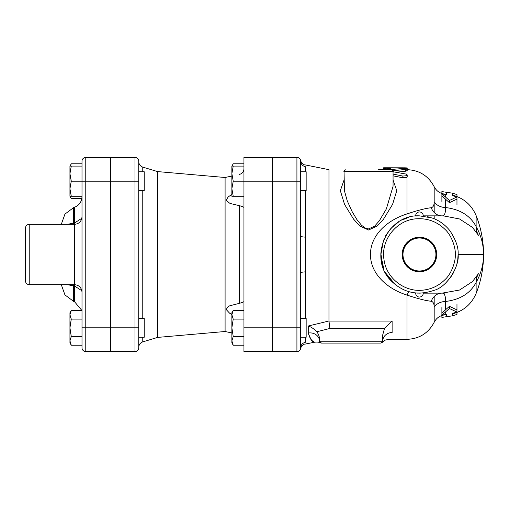 <?xml version="1.0" encoding="UTF-8"?>
<svg xmlns="http://www.w3.org/2000/svg" width="509" height="509" viewBox="0 0 509 509"><rect width="100%" height="100%" fill="white"/><g stroke="black" fill="none" stroke-linecap="round" stroke-linejoin="round"><path stroke-width="0.76" d="M435.927 254.5A16.473 16.473 0 0 1 411.215 268.765A16.473 16.473 0 0 1 411.215 240.235A16.473 16.473 0 0 1 435.927 254.5M402.186 254.5A17.268 17.268 0 0 1 428.088 239.542A17.268 17.268 0 0 1 428.088 269.452A17.268 17.268 0 0 1 402.186 254.5M402.88 254.5A16.574 16.574 0 0 0 427.745 268.854A16.574 16.574 0 0 0 427.745 240.146A16.574 16.574 0 0 0 402.88 254.5M138.747 347.819A3.773 3.773 0 0 1 134.98 351.585A3.773 3.773 0 0 0 138.747 347.819L138.747 327.815L138.747 337.244L144.219 337.244L144.219 318.392L138.747 318.392M138.747 190.608L144.219 190.608L144.219 171.756L138.747 171.756M71.285 345.229L69.943 342.901L69.943 340.877L71.285 345.229L82.006 345.229M71.285 310.401L69.943 314.753L69.943 312.736L71.285 310.401L82.006 310.401M69.943 327.815L71.285 336.525L69.943 340.877L69.943 314.753L71.285 319.111L69.943 327.815M69.943 188.724L71.285 196.264L69.943 196.264L69.943 173.645L71.285 181.185L69.943 188.724M69.943 166.099L71.285 166.099L69.943 173.645L69.943 166.099L71.285 163.771L70.248 166.099M82.006 336.525L71.285 336.525M82.006 319.111L71.285 319.111M82.006 166.099L71.285 166.099M110.281 327.815L85.773 327.815L85.773 181.185L82.006 181.185L82.006 327.815L85.773 327.815L85.773 351.585A3.773 3.773 0 0 1 82.006 347.819A3.773 3.773 0 0 0 85.773 351.585L110.281 351.585L110.281 157.415L85.773 157.415A3.773 3.773 0 0 0 82.006 161.181A3.773 3.773 0 0 1 85.773 157.415A3.773 3.773 0 0 0 82.006 161.181L82.006 181.185L71.285 181.185M82.006 196.264L71.285 196.264M70.248 196.264L71.285 198.599L81.828 198.599M71.285 198.599L69.943 196.264L69.943 194.247M82.006 163.771L71.285 163.771M305.235 337.244L305.235 342.379C305.025 344.688 305.025 344.688 305.235 342.379L305.235 342.379A5.656 5.548 -0 0 0 300.685 347.819L300.685 327.815L300.685 337.244L300.685 327.815L300.685 337.244L306.157 337.244L306.157 318.392L300.685 318.392L300.634 261.225M300.685 190.608L306.157 190.608L306.157 171.756L300.685 171.756L300.685 181.185L300.685 171.756M272.41 327.815L296.919 327.815L296.919 351.585A3.773 3.773 0 0 0 300.685 347.819A3.773 3.773 0 0 1 296.919 351.585A3.773 3.773 0 0 0 300.685 347.819C300.603 348.799 300.603 348.799 300.685 347.819C300.603 348.799 300.603 348.799 300.685 347.819A3.773 3.773 0 0 1 296.919 351.585L272.41 351.585L272.41 157.415L296.919 157.415L296.919 327.815L300.685 327.815L300.685 272.964A5.656 1.101 0 0 1 305.235 271.882L305.235 190.608M272.41 181.185L300.685 181.185L300.685 236.036L300.685 161.181C300.603 160.201 300.603 160.201 300.685 161.181C300.603 160.201 300.603 160.201 300.685 161.181A5.656 5.548 0 0 0 305.235 166.621C305.025 164.312 305.025 164.312 305.235 166.621L305.235 171.756M305.235 237.118A5.656 1.101 180 0 1 300.685 236.036L300.685 189.959M233.224 345.229L231.875 342.901L231.875 340.877L233.224 345.229L243.945 345.229M233.224 310.401L231.875 314.753L231.875 312.736L233.224 310.401L243.945 310.401M231.875 327.815L233.224 336.525L231.875 340.877L231.875 314.753L233.224 319.111L231.875 327.815M231.875 188.724L233.224 196.264L231.875 196.264L231.875 173.645L233.224 181.185L231.875 188.724M231.875 166.099L233.224 166.099L231.875 173.645L231.875 166.099L233.224 163.771L232.187 166.099M243.945 336.525L233.224 336.525M243.945 319.111L233.224 319.111M243.945 166.099L233.224 166.099M272.22 181.185L272.22 351.585L243.945 351.585L243.945 157.415L272.22 157.415L272.22 181.185L233.224 181.185M243.945 196.264L233.224 196.264M243.945 163.771L233.224 163.771M82.006 327.815L82.006 347.819M25.45 228.108L25.45 280.892C25.673 283.182 26.932 284.442 29.223 284.665L29.223 224.335C26.932 224.558 25.673 225.818 25.45 228.108M73.334 224.335A7.54 2.704 83.4 0 0 73.671 223.101L67.328 224.335M74.174 224.335A7.54 2.717 83.6 0 0 74.562 222.987L73.671 223.101L73.671 207.57L74.562 207.246L74.562 222.987L81.86 218.259M67.328 284.665L73.671 285.899A7.54 2.704 96.6 0 0 73.334 284.665M73.671 284.665L73.671 285.899L74.562 286.013A7.54 2.717 96.4 0 0 74.174 284.665M73.671 285.899L73.671 301.43L74.562 301.754L74.562 286.013L81.86 290.741M110.472 351.585L110.472 157.415L134.98 157.415A3.773 3.773 0 0 1 138.747 161.181L138.747 327.815L134.98 327.815L134.98 351.585L110.472 351.585M231.875 314.562L229.527 313.124L226.55 309.898L226.422 309.09L228.185 306.628L229.769 305.782L239.478 303.313C242.233 302.543 243.722 301.932 243.945 301.481M243.945 207.519C243.614 207.023 242.125 206.412 239.478 205.687L230.781 203.625L229.527 203.11L226.55 200.559L226.422 199.782L228.185 196.919L231.875 194.438M231.875 176.031L225.093 177.495L225.093 331.505L231.875 332.969M225.093 177.495L157.599 171.59L157.599 337.41L142.768 341.889L142.768 337.244M393.063 171.552L393.063 186.294L386.356 208.932L379.313 220.842L374.662 226.136L368.554 228.929L365.621 228.261L361.46 225.213L356.854 219.506L352.082 211.54L347.233 200.832L344.421 190.71L344.046 171.552L393.063 171.552C393.622 171.247 392.999 170.623 391.173 169.669L378.486 169.669M344.046 180.033L340.336 190.678L344.561 204.427L353.583 219.15L359.85 226.021L368.554 230.017L377.258 226.015L383.544 219.131L392.56 204.395L396.772 190.671L393.063 180.033M407.009 176.248L407.009 177.081L402.842 177.775L393.063 175.834M393.063 174.084L402.842 176.069L402.842 177.775L406.316 177.533M300.615 160.456L300.615 160.456C300.291 160.615 302.486 164.967 305.05 164.884L328.967 169.669L328.967 321.058L329.896 328.458L384.492 328.458L382.692 335.011L382.692 341.221A9.423 8.672 180 0 1 392.121 332.549L392.121 332.562M392.121 332.549C388.933 341.577 388.933 341.577 392.121 332.549L392.121 321.058L384.492 328.458M441.316 215.854A13.196 11.497 89.2 0 1 431.25 207.729C425.505 208.34 417.425 210.408 407.009 213.933C387.438 220.022 370.374 235.082 370.482 254.481C370.323 273.855 387.451 289.004 407.009 295.067A13.196 2.52 110.9 0 1 408.899 291.676M312.329 327.987L313.881 329.081M315.637 330.602L316.744 331.779C314.091 328.909 311.266 326.988 308.263 326.008L319.537 323.285L308.263 326.008L308.263 333.058A9.423 8.322 180 0 1 319.537 341.221L319.582 341.622M382.692 341.323L380.808 343.104L321.427 343.104L319.537 341.221L319.537 339.611C319.531 336.678 318.596 334.069 316.744 331.779L329.896 328.458M308.263 333.058C310.159 339.236 312.291 342.271 314.664 342.169C312.901 342.824 310.77 339.783 308.263 333.058L308.263 333.064M320.568 342.901L320.613 342.92C319.493 342.194 317.521 341.946 314.708 342.188L314.314 342.016M313.608 341.666L311.832 340.464M320.524 342.875L320.091 342.551M328.967 320.982L319.537 323.285L328.967 320.982M319.537 341.221L382.692 341.221L382.583 341.857M382.227 342.462L382.214 342.474C382.055 342.436 385.186 339.847 385.905 339.942L389.239 339.331L407.009 339.331L407.009 295.067C417.425 298.592 425.505 300.66 431.25 301.271A13.196 11.497 90.8 0 1 441.303 293.146M441.888 315.485L441.888 317.431L446.603 316.655L446.603 314.257L441.888 315.122L449.428 308.53L456.967 312.011L452.259 313.449L452.259 315.879L456.967 314.435L456.967 312.481M441.888 309.796L441.888 313.035L449.428 306.342L456.967 309.905L456.967 306.367M441.888 315.122L441.888 307.5M456.967 312.011L456.967 304.019M431.25 301.271C433.229 301.799 434.202 303.797 434.183 307.245L434.183 322.267C436.62 317.654 440.444 315.166 445.655 314.81L446.603 314.766L446.603 314.257M449.428 308.53L449.428 306.342M452.259 313.449L452.259 313.945C463.578 310.999 471.531 304.147 476.125 293.394A105.573 105.573 0 0 0 483.55 254.5L458.1 254.5L458.075 255.893M434.183 296.531L434.183 307.245A13.196 10.269 180 0 1 445.655 301.436C460.085 299.699 470.246 293.369 476.125 282.438C481.05 273.696 483.525 264.387 483.55 254.5C483.525 244.613 481.05 235.304 476.125 226.562C470.246 215.631 460.085 209.301 445.655 207.564A13.196 10.269 -0 0 1 434.183 201.755C434.202 205.21 433.229 207.201 431.25 207.729M441.888 193.515L441.888 191.569L446.603 192.345L446.603 194.743L441.888 193.878L449.428 200.47L456.967 196.989L452.259 195.551L452.259 193.121L456.967 194.565L456.967 196.519M456.967 196.989L456.967 202.633M441.888 193.579L441.888 201.5M446.603 194.743L446.603 194.234L445.655 194.19C440.444 193.834 436.62 191.346 434.183 186.733L434.183 212.469M449.428 200.47L449.428 202.658L441.888 195.965M456.967 204.981L456.967 199.095L449.428 202.658M483.55 254.5A105.573 105.573 0 0 0 476.125 215.606C471.531 204.853 463.578 198.001 452.259 195.055L452.259 195.551M396.104 172.239L405.52 171.221L407.009 170.591M392.916 170.82L405.947 169.325L407.143 168.988L406.844 168.67L403.026 168.479L389.016 169.669M402.842 176.069L406.513 175.732L407.2 174.931L406.392 174.116L393.063 171.762M383.633 167.868L383.633 168.384C385.644 168.912 387.654 168.912 389.665 168.384L389.665 167.798L404.184 167.817C408.078 167.894 408.078 168.021 404.184 168.212M383.633 169.669L383.633 168.384M389.665 169.599L389.665 168.384M443.135 215.854L442.2 215.867C444.427 215.975 445.579 213.201 445.655 207.564L445.655 199.013M445.655 309.987L445.655 301.436C445.572 295.799 444.427 293.031 442.2 293.133L459.532 290.041L472.454 281.604L478.447 273.689A37.704 25.297 -150.2 0 0 476.125 282.438L476.125 293.394M443.275 215.854L459.532 218.959L472.454 227.396L478.447 235.311A37.704 25.297 150.2 0 1 476.125 226.562L476.125 231.722M417.577 215.899L415.853 216.02M423.214 216.02L423.208 216.039A3.773 3.773 0 0 0 419.454 211.954A3.773 3.773 0 0 0 415.694 216.039A3.773 3.773 0 0 1 419.454 211.954A3.773 3.773 0 0 1 423.208 216.039M423.208 292.961L423.208 292.961A3.773 3.773 0 0 1 419.454 297.046A3.773 3.773 0 0 1 415.694 292.961L421.191 293.108M458.1 254.5C458.673 247.896 455.943 239.962 449.905 230.704C444.955 224.552 438.981 220.302 431.988 217.941L419.454 215.854C387.037 214.136 367.816 258.19 391.122 280.783C403.287 292.707 417.437 295.939 433.573 290.474C447.742 287.127 459.665 265.259 458.1 254.5L457.756 259.654L456.802 264.425M300.685 236.036L300.685 272.964M296.919 157.415A3.773 3.773 0 0 1 300.685 161.181A3.773 3.773 0 0 0 296.919 157.415A3.773 3.773 0 0 1 300.685 161.181M455.275 254.5C455.886 259.787 452.227 273.218 444.847 279.759C438.465 286.007 430.894 289.494 422.133 290.219C404.044 291.994 386.331 277.863 384.034 259.838C380.465 240.019 396.664 219.71 416.776 218.781C427.592 218.145 436.945 221.631 444.847 229.241C452.227 235.782 455.886 249.213 455.275 254.5M82.006 161.181A3.773 3.773 0 0 1 85.773 157.415L85.773 181.185L110.281 181.185M29.223 224.335L74.467 224.335L74.467 284.665L29.223 284.665M73.671 223.101L73.671 224.335M74.562 286.013L74.562 284.665M74.562 224.335L74.562 222.987M305.235 318.392L305.235 271.882M239.478 205.687L239.478 303.313M142.768 318.392L142.768 190.608M142.768 171.756L142.768 167.111C140.242 166.188 138.906 164.382 138.747 161.697M138.747 181.185L134.98 181.185L134.98 157.415A3.773 3.773 0 0 1 138.747 161.181M110.472 181.185L134.98 181.185L134.98 327.815L110.472 327.815M272.22 327.815L243.945 327.815M328.967 321.058L392.121 321.058M407.009 177.081L407.009 213.933M445.712 311.992L445.712 314.295M445.655 314.81L445.655 314.295M476.125 282.438L476.125 277.278M445.712 197.008L445.712 194.705M445.655 194.705L445.655 194.19M434.183 218.768L434.183 216.083M405.52 171.221L405.52 169.37M404.184 168.454L404.184 167.817M390.613 169.503L390.613 167.817M476.125 215.606L476.125 226.562M407.009 170.922L407.009 174.511M74.467 224.335C79.041 223.89 81.555 221.377 82.006 216.796M74.467 284.665C79.041 285.11 81.555 287.623 82.006 292.204M73.671 207.57L64.955 214.085L61.29 224.335M73.671 301.43L64.955 294.915L61.29 284.665M74.562 301.754L81.828 310.401M74.562 207.246C79.27 205.261 81.745 201.717 82.006 196.614M239.478 174.396C242.259 173.601 243.747 171.756 243.945 168.867M142.768 341.889C140.242 342.811 138.906 344.618 138.747 347.303M157.599 171.59L142.768 167.111M225.093 331.505L157.599 337.41M344.046 171.552C343.48 171.247 344.109 170.623 345.929 169.669M314.708 342.188L305.05 344.116C302.499 343.995 300.278 348.442 300.615 348.538L300.641 348.391M452.259 315.879L446.603 316.655M446.603 192.345L452.259 193.121M407.2 170.75L407.2 167.964M407.2 176.661L407.2 174.931M383.633 167.779L389.665 167.779M423.221 215.854L443.403 215.854L423.221 215.854M444.904 293.146L423.221 293.146L444.904 293.146M453.748 272.321L450.535 277.469L446.539 282.062M398.84 221.809L391.943 227.358M390.486 228.923L385.669 235.731M383.665 239.917L380.827 253.24L382.787 266.716M386.376 274.485L388.927 278.2L397.351 286.204M415.535 292.949L417.615 293.101M419.454 293.146L415.331 292.923M395.448 284.786L385.262 272.519M383.971 269.821L380.808 254.952L383.525 240.261M386.108 234.967L390.568 228.821M391.122 228.217L398.687 221.905M401.735 220.155L408.275 217.508M430.111 217.349L427.477 216.694M407.009 169.669C419.333 170.159 428.387 175.847 434.183 186.733M434.183 322.267C428.387 333.153 419.333 338.841 407.009 339.331"/></g></svg>
